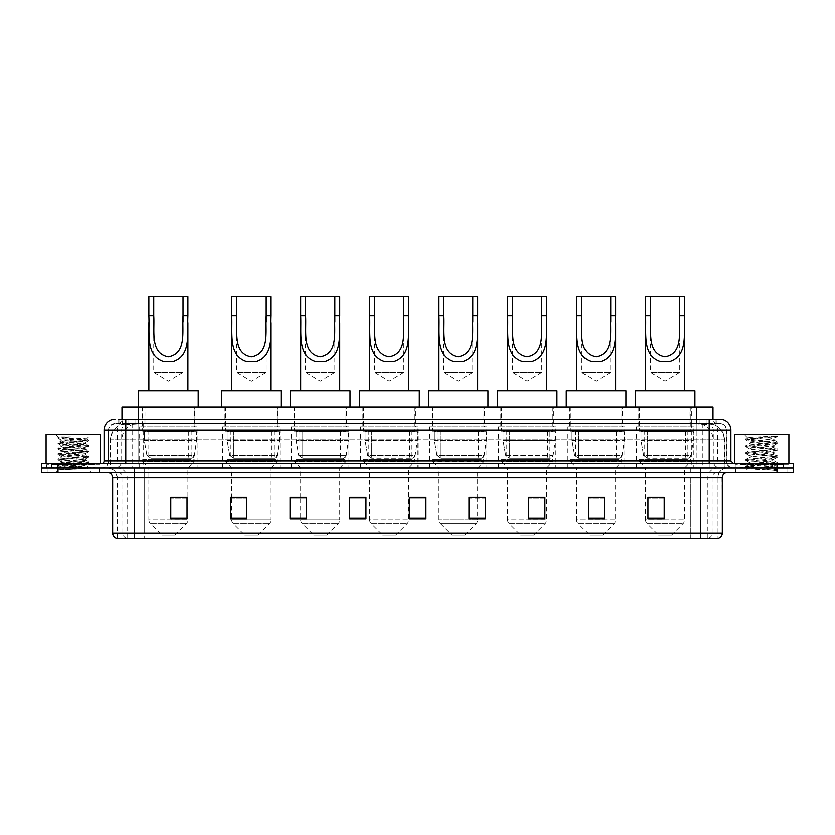 <?xml version="1.0" encoding="UTF-8"?>
<svg xmlns="http://www.w3.org/2000/svg" width="835" height="835" viewBox="0 0 835 835"><rect width="100%" height="100%" fill="white"/><g stroke="black" fill="none" stroke-linecap="round" stroke-linejoin="round"><path stroke-width="0.63" stroke-dasharray="4.17 3.13" d="M693.812 426.716L636.333 426.716L693.812 426.716L693.812 467.924L636.333 467.924L693.812 467.924M636.333 426.716L636.333 467.924M624.841 426.716L567.362 426.716L624.841 426.716L624.841 467.924L567.362 467.924L624.841 467.924M567.362 426.716L567.362 467.924M555.87 426.716L498.401 426.716L555.87 426.716L555.87 467.924L498.401 467.924L555.87 467.924M498.401 426.716L498.401 467.924M486.899 426.716L429.43 426.716L486.899 426.716L486.899 467.924L429.43 467.924L486.899 467.924M429.43 426.716L429.43 467.924M417.938 426.716L360.459 426.716L417.938 426.716L417.938 467.924L360.459 467.924L417.938 467.924M360.459 426.716L360.459 467.924M348.967 426.716L291.488 426.716L348.967 426.716L348.967 467.924L291.488 467.924L348.967 467.924M291.488 426.716L291.488 467.924M279.996 426.716L222.517 426.716L279.996 426.716L279.996 467.924L222.517 467.924L279.996 467.924M222.517 426.716L222.517 467.924M197.143 426.716L139.675 426.716L197.143 426.716L197.143 467.924L139.675 467.924L197.143 467.924M139.675 426.716L139.675 467.924M707.85 423.46L702.569 423.46L709.74 423.533L712.746 424.827L691.766 423.491L143.234 423.491L122.254 424.827L122.004 419.128L716.253 419.128L118.747 419.128L118.747 423.46L716.253 423.46L118.747 423.46M712.996 407.198L122.004 407.198M709.74 423.533A16.262 16.262 0 0 1 724.54 439.732L724.54 467.924L110.46 467.924L724.54 467.924M122.004 424.712L125.26 423.533L132.431 423.46L127.15 423.46M125.26 423.533A16.262 16.262 0 0 0 110.46 439.732L110.784 467.924M194.712 407.198L142.117 407.198L194.712 407.198L194.712 426.716L142.117 426.716L194.712 426.716M142.117 407.198L142.117 426.716M277.554 407.198L224.959 407.198L277.554 407.198L277.554 426.716L224.959 426.716L277.554 426.716M224.959 407.198L224.959 426.716M346.525 407.198L293.93 407.198L346.525 407.198L346.525 426.716L293.93 426.716L346.525 426.716M293.93 407.198L293.93 426.716M415.496 407.198L362.901 407.198L415.496 407.198L415.496 426.716L362.901 426.716L415.496 426.716M362.901 407.198L362.901 426.716M484.467 407.198L431.872 407.198L484.467 407.198L484.467 426.716L431.872 426.716L484.467 426.716M431.872 407.198L431.872 426.716M553.428 407.198L500.833 407.198L553.428 407.198L553.428 426.716L500.833 426.716L553.428 426.716M500.833 407.198L500.833 426.716M622.399 407.198L569.804 407.198L622.399 407.198L622.399 426.716L569.804 426.716L622.399 426.716M569.804 407.198L569.804 426.716M691.37 407.198L638.775 407.198L691.37 407.198L691.37 426.716L638.775 426.716L691.37 426.716M638.775 407.198L638.775 426.716M712.996 419.128L712.746 407.198M132.431 423.46L702.569 423.46M125.793 419.128L716.253 419.128L716.253 423.46M720.052 423.46L114.948 423.46L720.052 423.46A6.503 6.503 0 0 1 726.554 429.973L726.554 460.878L104.104 460.878M104.104 429.973L726.554 429.973L108.446 429.973L108.446 460.878A7.045 7.045 0 0 1 101.39 467.924L733.61 467.924L101.39 467.924M720.052 419.128L719.885 419.128A10.845 10.678 90 0 1 730.562 429.973L730.896 429.973M125.793 463.592L733.61 463.592L125.793 463.592M783.491 463.592L740.113 463.592L783.491 463.592L783.491 467.924L740.113 467.924L783.491 467.924L783.491 464.667L740.113 464.667L783.491 464.667M740.113 463.592L740.113 464.667M94.887 463.592L51.509 463.592L94.887 463.592L94.887 467.924L51.509 467.924L94.887 467.924L94.887 464.667L51.509 464.667L94.887 464.667M51.509 463.592L51.509 464.667M793.25 472.266L41.75 472.266L41.75 463.592L793.25 463.592M41.75 467.924L793.25 467.924L41.75 467.924M99.219 467.924L99.219 472.266L47.167 472.266L99.219 472.266L47.167 472.266L99.219 472.266L99.219 467.924L47.167 467.924L47.167 472.266L47.167 467.924L99.219 467.924M787.833 467.924L787.833 472.266L735.781 472.266L787.833 472.266L735.781 472.266L787.833 472.266L787.833 467.924L735.781 467.924L735.781 472.266L735.781 467.924L787.833 467.924M99.762 464.667L46.635 464.667L99.762 464.667L99.762 467.924L46.635 467.924L99.762 467.924M46.635 464.667L46.635 467.924M788.365 464.667L735.238 464.667L788.365 464.667L788.365 467.924L735.238 467.924L788.365 467.924M735.238 464.667L735.238 467.924M717.724 538.408L700.638 538.408L700.638 477.683L717.996 477.683L717.996 538.408L717.996 477.683A9.759 9.759 0 0 1 727.755 467.924L107.245 467.924L727.755 467.924M117.004 538.408L117.004 477.683L722.327 477.683M700.638 472.266L107.245 472.266L700.638 472.266M740.113 467.924L783.491 467.924L740.113 467.924M51.509 467.924L94.887 467.924L51.509 467.924M664.201 518.191L664.201 497.263L664.201 518.942L647.939 518.942L647.939 497.368L647.939 518.942L664.201 518.942L664.201 497.472L664.201 518.942L664.201 498.119L647.939 498.119L647.939 518.942L647.939 497.263L664.201 497.263L647.939 497.263L664.201 497.263L664.201 518.191L647.939 518.191M604.561 518.191L604.561 497.263L604.561 518.942L588.299 518.942L588.299 497.368L588.299 518.942L604.561 518.942L604.561 497.472L604.561 518.942L604.561 498.119L588.299 498.119L588.299 518.942L588.299 497.263L604.561 497.263L588.299 497.263L604.561 497.263L604.561 518.191L588.299 518.191M544.921 518.191L544.921 497.263L544.921 518.942L528.649 518.942L528.649 497.368L528.649 518.942L544.921 518.942L544.921 497.472L544.921 518.942L544.921 498.119L528.649 498.119L528.649 518.942L528.649 497.263L544.921 497.263L528.649 497.263L544.921 497.263L544.921 518.191L528.649 518.191M469.009 497.368L485.281 497.368L485.281 518.942L485.281 497.263L485.281 518.942L469.009 518.942L469.009 497.368L469.009 518.942L485.281 518.942L485.281 497.472L485.281 518.942L485.281 498.119L469.009 498.119L469.009 497.263L469.009 518.942L469.009 497.263L485.281 497.263L469.009 497.263L477.683 497.263L477.683 467.924L438.646 467.924L438.646 519.902A5.417 5.417 0 0 0 440.233 523.733L476.096 523.733L440.233 523.733L451.662 535.162L464.667 535.162L451.662 535.162M187.061 518.191L187.061 497.263L187.061 518.942L170.799 518.942L170.799 497.368L170.799 518.942L187.061 518.942L187.061 497.472L187.061 518.942L187.061 498.119L170.799 498.119L170.799 518.942L170.799 497.263L187.061 497.263L170.799 497.263L187.061 497.263L187.061 518.191L170.799 518.191M246.701 497.368L230.439 497.368L230.439 518.942L246.701 518.942L246.701 497.263L246.701 518.942L230.439 518.942L230.439 497.368L230.439 518.942L246.701 518.942L246.701 497.472L246.701 518.942L246.701 498.119L230.439 498.119L230.439 518.942L230.439 497.368L230.439 518.942L230.439 498.119L246.701 498.119L246.701 497.263L230.439 497.263L246.701 497.263L231.744 497.263L231.744 467.924L225.502 461.421L277.011 461.421L225.502 461.421L225.502 459.25L277.011 459.25L225.502 459.25M306.351 497.368L290.079 497.368L290.079 518.942L306.351 518.942L306.351 497.263L306.351 518.942L290.079 518.942L290.079 497.368L290.079 518.942L306.351 518.942L306.351 497.472L306.351 518.942L306.351 498.119L290.079 498.119L290.079 497.263L290.079 518.942L290.079 497.368L290.079 518.942L290.079 498.119L306.351 498.119L306.351 497.263L290.079 497.263L306.351 497.263L300.704 497.263L300.704 467.924L294.473 461.421L345.982 461.421L294.473 461.421L294.473 459.25L345.982 459.25L294.473 459.25M365.991 518.191L365.991 497.263L365.991 518.942L349.719 518.942L349.719 497.368L349.719 518.942L365.991 518.942L365.991 497.472L365.991 518.942L365.991 498.119L349.719 498.119L349.719 497.263L349.719 518.942L349.719 497.368L349.719 518.942L349.719 498.119L365.991 498.119L365.991 497.368L365.991 518.191L349.719 518.191L349.719 518.942L365.991 518.942L365.991 497.368L349.719 497.368L349.719 518.191M425.631 518.191L425.631 497.263L425.631 518.942L409.369 518.942L409.369 497.368L409.369 518.942L425.631 518.942L425.631 497.472L425.631 518.942L425.631 498.119L409.369 498.119L409.369 497.263L409.369 518.942L409.369 497.368L409.369 518.942L409.369 498.119L425.631 498.119L425.631 497.368L425.631 518.191L409.369 518.191L409.369 518.942L425.631 518.942L425.631 497.368L409.369 497.368L409.369 518.191M126.711 538.408A5.417 5.344 -90 0 1 122.87 533.21L122.87 477.683L144.225 477.683L144.225 533.21L112.996 533.21A5.417 5.344 -90 0 0 116.848 538.408L718.152 538.408A5.417 5.344 90 0 0 722.004 533.21L144.225 533.21L144.225 538.408L144.225 472.266M365.991 497.263L349.719 497.263L365.991 497.263M425.631 497.263L409.369 497.263L425.631 497.263M700.638 467.924L700.638 477.683L134.362 477.683L134.362 538.408L700.638 538.408M187.061 498.119L187.061 497.472L187.061 498.119L170.799 498.119L170.799 518.942L187.061 518.942L187.061 498.119M485.281 498.119L485.281 497.472L485.281 498.119L469.009 498.119L469.009 518.942L485.281 518.942L485.281 498.119M544.921 498.119L544.921 497.472L544.921 498.119L528.649 498.119L528.649 518.942L544.921 518.942L544.921 498.119M604.561 498.119L604.561 497.472L604.561 498.119L588.299 498.119L588.299 518.942L604.561 518.942L604.561 498.119M664.201 498.119L664.201 497.472L664.201 498.119L647.939 498.119L647.939 518.942L664.201 518.942L664.201 498.119M187.061 497.368L170.799 497.368M544.921 497.368L528.649 497.368M604.561 497.368L588.299 497.368M664.201 497.368L647.939 497.368M95.43 467.924L50.966 467.924L95.43 467.924A0.543 0.543 0 0 1 94.887 467.381L51.509 467.381L94.887 467.381L94.887 464.135A0.543 0.543 0 0 1 95.43 463.592L50.966 463.592L95.43 463.592M50.966 467.924A0.543 0.543 0 0 0 51.509 467.381L51.509 464.135A0.543 0.543 0 0 0 50.966 463.592M100.304 463.592L46.092 463.592L100.304 463.592M63.877 469.771L88.322 467.934L87.153 468.612L90.879 472.266L55.517 472.266L60.945 466.838C59.796 467.454 87.727 468.028 87.174 468.56L58.158 469.771L73.198 466.838L60.945 466.838C60.193 465.94 86.203 465.032 85.452 464.135C86.203 463.227 60.193 462.319 60.945 461.421C60.193 460.513 86.203 459.605 85.452 458.707C86.203 457.81 60.193 456.902 60.945 455.993C60.193 455.096 86.203 454.188 85.452 453.29C86.203 452.382 60.193 451.474 60.945 450.576C60.193 449.668 86.203 448.771 85.452 447.863C86.203 446.965 60.193 446.057 60.945 445.149C60.193 444.251 86.203 443.343 85.452 442.446L85.452 443.792C86.203 442.894 60.193 441.986 60.945 441.089L86.318 438.876C87.508 438.26 57.782 437.686 58.367 437.154L55.517 434.304L90.879 434.304L55.517 434.304M58.158 469.771L88.395 467.183L58.001 464.469L88.395 461.755L58.001 459.052L88.395 456.338L58.001 453.624L88.395 450.91L58.001 448.207L88.322 445.42L58.001 442.78L88.395 440.066L86.297 438.813L90.879 434.304M88.322 467.934L58.001 465.147L88.395 462.433L58.074 459.803L88.395 457.016L58.001 454.303L88.395 451.589L58.001 448.875L88.322 446.245L85.452 447.863L85.452 449.22C86.203 448.322 60.193 447.414 60.945 446.506C60.193 445.608 86.203 444.7 85.452 443.792L88.322 445.42M88.322 446.245L58.001 443.458L88.322 440.817L85.452 442.446C86.203 441.538 60.193 440.63 60.945 439.732L60.945 441.089L58.074 442.707M88.322 440.817L58.074 438.114L61.028 439.826L73.198 439.732M88.322 451.662L85.452 453.29L85.452 454.637C86.203 453.739 60.193 452.831 60.945 451.933C60.193 451.025 86.203 450.117 85.452 449.22L88.322 450.837M58.074 443.531L61.028 445.243L60.945 446.506L58.074 448.124M88.322 457.089L85.452 458.707L85.452 460.064C86.203 459.156 60.193 458.258 60.945 457.35C60.193 456.453 86.203 455.545 85.452 454.637L88.322 456.265M58.074 448.959L61.028 450.67L60.945 451.933L58.074 453.551M88.322 462.506L85.452 464.135L85.452 465.481C86.203 464.584 60.193 463.675 60.945 462.778C60.193 461.87 86.203 460.962 85.452 460.064L88.322 461.682M58.074 454.376L61.028 456.087L60.945 457.35L58.074 458.968M73.198 466.838L85.368 465.387L88.322 467.109M58.074 459.803L61.028 461.515L60.945 462.778L58.074 464.396M55.517 472.266L90.879 472.266M60.945 466.838L58.074 465.22M61.07 436.799L71.267 436.799C63.94 437.665 60.496 438.646 60.945 439.732M46.092 434.304L100.304 434.304M88.322 439.993L58.074 437.279M58.074 438.114L71.267 436.799M153.765 322.007L153.765 372.493L183.053 372.493L153.765 372.493L168.409 381.292L183.053 372.493L183.053 322.08M148.891 315.724L148.891 322.696M148.891 390.937L187.927 390.937L148.891 390.937M187.927 315.724L187.927 322.738M174.912 535.162L161.906 535.162L150.477 523.733L186.341 523.733L150.477 523.733A5.417 5.417 0 0 1 148.891 519.902L187.927 519.902A5.417 5.417 0 0 1 186.341 523.733L174.912 535.162L161.906 535.162M187.927 467.924L148.891 467.924L148.891 519.902L187.927 519.902L187.927 467.924L194.169 461.421L142.66 461.421L194.169 461.421L194.169 459.25L142.66 459.25L142.66 461.421L148.891 467.924L187.927 467.924M148.077 431.058L188.741 431.058L148.077 431.058L148.077 459.25L188.741 459.25L148.077 459.25M188.741 431.058L188.741 459.25M142.66 407.198L194.169 407.198L142.66 407.198L142.66 431.058L194.169 431.058L142.66 431.058M194.169 407.198L194.169 431.058M198.229 407.198L138.589 407.198L198.229 407.198M138.589 390.937L198.229 390.937M142.66 459.25L194.169 459.25M148.891 296.592L187.927 296.592M191.184 458.164L150.958 458.164L191.184 458.164A3.256 3.256 90 0 0 194.409 455.378L146.929 455.378L150.958 458.164L150.968 431.601L150.968 458.164L146.929 455.378L144.309 440.275L144.309 431.601L196.601 431.601L196.601 440.275L144.309 440.275L146.929 455.378L194.409 455.378C193.021 457.726 191.946 458.655 191.184 458.164L150.958 458.164L191.184 458.164L191.184 431.601L150.968 431.601L191.184 431.601M196.601 431.601L144.309 431.601L150.968 431.601L144.309 431.601L144.309 440.275L196.601 440.275L194.409 455.378M236.618 322.007L236.618 372.493L265.895 372.493L236.618 372.493L251.262 381.292L265.895 372.493L265.895 322.08M231.744 315.724L231.744 322.696M231.744 390.937L270.78 390.937L231.744 390.937M270.78 315.724L270.78 322.738M257.764 535.162L244.749 535.162L233.33 523.733L269.194 523.733L233.33 523.733A5.417 5.417 0 0 1 231.744 519.902L270.78 519.902A5.417 5.417 0 0 1 269.194 523.733L257.764 535.162L244.749 535.162M277.011 459.25L277.011 461.421L270.78 467.924L231.744 467.924L270.78 467.924L270.78 519.902L231.744 519.902L231.744 497.368M230.93 431.058L271.594 431.058L230.93 431.058L230.93 459.25L271.594 459.25L230.93 459.25M271.594 431.058L271.594 459.25M225.502 407.198L277.011 407.198L225.502 407.198L225.502 431.058L277.011 431.058L225.502 431.058M277.011 407.198L277.011 431.058M281.082 407.198L221.442 407.198L281.082 407.198M221.442 390.937L281.082 390.937M231.744 296.592L270.78 296.592M274.037 458.164L233.81 458.164L274.037 458.164A3.256 3.256 90 0 0 277.251 455.378L229.771 455.378L233.81 458.164L233.81 431.601L233.81 458.164L229.771 455.378L227.162 440.275L227.162 431.601L279.454 431.601L279.454 440.275L227.162 440.275L229.771 455.378L277.251 455.378C275.874 457.726 274.798 458.655 274.037 458.164L233.81 458.164L274.037 458.164L274.037 431.601L233.81 431.601L274.037 431.601M279.454 431.601L227.162 431.601L233.81 431.601L227.162 431.601L227.162 440.275L279.454 440.275L277.251 455.378M305.589 322.007L305.589 372.493L334.866 372.493L305.589 372.493L320.233 381.292L334.866 372.493L334.866 322.08M300.704 315.724L300.704 322.696M300.704 390.937L339.751 390.937L300.704 390.937M339.751 315.724L339.751 322.738M326.736 535.162L313.72 535.162L302.301 523.733L338.154 523.733L302.301 523.733A5.417 5.417 0 0 1 300.704 519.902L339.751 519.902A5.417 5.417 0 0 1 338.154 523.733L326.736 535.162L313.72 535.162M345.982 459.25L345.982 461.421L339.751 467.924L300.704 467.924L339.751 467.924L339.751 519.902L300.704 519.902L300.704 497.368M299.89 431.058L340.565 431.058L299.89 431.058L299.89 459.25L340.565 459.25L299.89 459.25M340.565 431.058L340.565 459.25M294.473 407.198L345.982 407.198L294.473 407.198L294.473 431.058L345.982 431.058L294.473 431.058M345.982 407.198L345.982 431.058M350.053 407.198L290.403 407.198L350.053 407.198M290.403 390.937L350.053 390.937M300.704 296.592L339.751 296.592M342.997 431.601L302.781 431.601L342.997 431.601L342.997 458.164L302.781 458.164L342.997 458.164A3.256 3.256 90 0 0 346.222 455.378L298.742 455.378L302.781 458.164L302.781 431.601L302.781 458.164L298.742 455.378L296.133 440.275L296.133 431.601L348.425 431.601L348.425 440.275L296.133 440.275L298.742 455.378L346.222 455.378C344.845 457.726 343.769 458.655 343.008 458.164L302.781 458.164L343.008 458.164M348.425 431.601L296.133 431.601L302.781 431.601L296.133 431.601L296.133 440.275L348.425 440.275L346.222 455.378M374.56 322.007L374.56 372.493L403.837 372.493L374.56 372.493L389.193 381.292L403.837 372.493L403.837 322.08M369.675 315.724L369.675 322.696M369.675 390.937L408.712 390.937L369.675 390.937M408.712 315.724L408.712 322.738M395.707 535.162L382.691 535.162L371.262 523.733L407.125 523.733L371.262 523.733A5.417 5.417 0 0 1 369.675 519.902L408.712 519.902A5.417 5.417 0 0 1 407.125 523.733L395.707 535.162L382.691 535.162M408.712 467.924L369.675 467.924L369.675 519.902L408.712 519.902L408.712 467.924L414.953 461.421L363.444 461.421L414.953 461.421L414.953 459.25L363.444 459.25L363.444 461.421L369.675 467.924L408.712 467.924M368.861 431.058L409.526 431.058L368.861 431.058L368.861 459.25L409.526 459.25L368.861 459.25M409.526 431.058L409.526 459.25M363.444 407.198L414.953 407.198L363.444 407.198L363.444 431.058L414.953 431.058L363.444 431.058M414.953 407.198L414.953 431.058M419.013 407.198L359.374 407.198L419.013 407.198M359.374 390.937L419.013 390.937M363.444 459.25L414.953 459.25M369.675 296.592L408.712 296.592M411.979 458.164L411.968 458.164A3.256 3.256 90 0 0 415.193 455.378L367.713 455.378L371.752 458.164L371.752 431.601L371.752 458.164L367.713 455.378L365.104 440.275L365.104 431.601L417.396 431.601L417.396 440.275L365.104 440.275L367.713 455.378L415.193 455.378C413.805 457.726 412.73 458.655 411.979 458.164L371.752 458.164L411.979 458.164L411.968 431.601L371.752 431.601L411.968 431.601M417.396 431.601L365.104 431.601L371.752 431.601L365.104 431.601L365.104 440.275L417.396 440.275L415.193 455.378M443.531 322.007L443.531 372.493L472.808 372.493L443.531 372.493L458.164 381.292L472.808 372.493L472.808 322.08M438.646 315.724L438.646 322.696M438.646 390.937L477.683 390.937L438.646 390.937M477.683 315.724L477.683 322.738M464.667 535.162L476.096 523.733A5.417 5.417 0 0 0 477.683 519.902L438.646 519.902L477.683 519.902L477.683 497.368M477.683 467.924L483.924 461.421L432.415 461.421L483.924 461.421L483.924 459.25L432.415 459.25L432.415 461.421L438.646 467.924L477.683 467.924M437.832 431.058L478.497 431.058L437.832 431.058L437.832 459.25L478.497 459.25L437.832 459.25M478.497 431.058L478.497 459.25M432.415 407.198L483.924 407.198L432.415 407.198L432.415 431.058L483.924 431.058L432.415 431.058M483.924 407.198L483.924 431.058M487.984 407.198L428.345 407.198L487.984 407.198M428.345 390.937L487.984 390.937M432.415 459.25L483.924 459.25M438.646 296.592L477.683 296.592M480.939 458.164L440.713 458.164L480.939 458.164A3.256 3.256 90 0 0 484.164 455.378L436.684 455.378L440.723 458.164L440.723 431.601L440.723 458.164L436.684 455.378L434.064 440.275L434.064 431.601L486.356 431.601L486.356 440.275L434.064 440.275L436.684 455.378L484.164 455.378C482.776 457.726 481.701 458.655 480.939 458.164L440.723 458.164L480.939 458.164L480.939 431.601L440.723 431.601L480.939 431.601M486.356 431.601L434.064 431.601L440.723 431.601L434.064 431.601L434.064 440.275L486.356 440.275L484.164 455.378M512.492 322.007L512.492 372.493L541.769 372.493L512.492 372.493L527.135 381.292L541.769 372.493L541.769 322.08M507.617 315.724L507.617 322.696M507.617 390.937L546.654 390.937L507.617 390.937M546.654 315.724L546.654 322.738M533.638 535.162L520.633 535.162L509.204 523.733L545.067 523.733L509.204 523.733A5.417 5.417 0 0 1 507.617 519.902L546.654 519.902A5.417 5.417 0 0 1 545.067 523.733L533.638 535.162L520.633 535.162M546.654 467.924L507.617 467.924L507.617 519.902L546.654 519.902L546.654 467.924L552.885 461.421L501.376 461.421L552.885 461.421L552.885 459.25L501.376 459.25L501.376 461.421L507.617 467.924L546.654 467.924M506.803 431.058L547.468 431.058L506.803 431.058L506.803 459.25L547.468 459.25L506.803 459.25M547.468 431.058L547.468 459.25M501.376 407.198L552.885 407.198L501.376 407.198L501.376 431.058L552.885 431.058L501.376 431.058M552.885 407.198L552.885 431.058M556.955 407.198L497.316 407.198L556.955 407.198M497.316 390.937L556.955 390.937M501.376 459.25L552.885 459.25M507.617 296.592L546.654 296.592M509.694 458.164L549.91 458.164A3.256 3.256 90 0 0 553.135 455.378L505.655 455.378L509.684 458.164L505.655 455.378L503.035 440.275L503.035 431.601L555.327 431.601L555.327 440.275L503.035 440.275L505.655 455.378L553.135 455.378C551.747 457.726 550.672 458.655 549.91 458.164L509.694 458.164L509.694 431.601L509.694 458.164M555.327 431.601L503.035 431.601L549.91 431.601L503.035 431.601L503.035 440.275L555.327 440.275L553.135 455.378M581.463 322.007L581.463 372.493L610.74 372.493L581.463 372.493L596.106 381.292L610.74 372.493L610.74 322.08M576.588 315.724L576.588 322.696M576.588 390.937L615.625 390.937L576.588 390.937M615.625 315.724L615.625 322.738M602.609 535.162L589.593 535.162L578.175 523.733L614.038 523.733L578.175 523.733A5.417 5.417 0 0 1 576.588 519.902L615.625 519.902A5.417 5.417 0 0 1 614.038 523.733L602.609 535.162L589.593 535.162M615.625 467.924L576.588 467.924L576.588 519.902L615.625 519.902L615.625 467.924L621.856 461.421L570.347 461.421L621.856 461.421L621.856 459.25L570.347 459.25L570.347 461.421L576.588 467.924L615.625 467.924M575.774 431.058L616.439 431.058L575.774 431.058L575.774 459.25L616.439 459.25L575.774 459.25M616.439 431.058L616.439 459.25M570.347 407.198L621.856 407.198L570.347 407.198L570.347 431.058L621.856 431.058L570.347 431.058M621.856 407.198L621.856 431.058M625.926 407.198L566.287 407.198L625.926 407.198M566.287 390.937L625.926 390.937M570.347 459.25L621.856 459.25M576.588 296.592L615.625 296.592M618.881 458.164L578.655 458.164L618.881 458.164A3.256 3.256 90 0 0 622.096 455.378L574.616 455.378L578.655 458.164L578.655 431.601L578.655 458.164L574.616 455.378L572.006 440.275L572.006 431.601L624.298 431.601L624.298 440.275L572.006 440.275L574.616 455.378L622.096 455.378C620.718 457.726 619.643 458.655 618.881 458.164L578.655 458.164L618.881 458.164L618.881 431.601L578.655 431.601L618.881 431.601M624.298 431.601L572.006 431.601L578.655 431.601L572.006 431.601L572.006 440.275L624.298 440.275L622.096 455.378M650.434 322.007L650.434 372.493L679.711 372.493L650.434 372.493L665.067 381.292L679.711 372.493L679.711 322.08M645.549 315.724L645.549 322.696M645.549 390.937L684.596 390.937L645.549 390.937M684.596 315.724L684.596 322.738M671.58 535.162L658.565 535.162L647.146 523.733L682.999 523.733L647.146 523.733A5.417 5.417 0 0 1 645.549 519.902L684.596 519.902A5.417 5.417 0 0 1 682.999 523.733L671.58 535.162L658.565 535.162M684.596 467.924L645.549 467.924L645.549 519.902L684.596 519.902L684.596 467.924L690.827 461.421L639.318 461.421L690.827 461.421L690.827 459.25L639.318 459.25L639.318 461.421L645.549 467.924L684.596 467.924M644.735 431.058L685.41 431.058L644.735 431.058L644.735 459.25L685.41 459.25L644.735 459.25M685.41 431.058L685.41 459.25M639.318 407.198L690.827 407.198L639.318 407.198L639.318 431.058L690.827 431.058L639.318 431.058M690.827 407.198L690.827 431.058M694.897 407.198L635.247 407.198L694.897 407.198M635.247 390.937L694.897 390.937M639.318 459.25L690.827 459.25M645.549 296.592L684.596 296.592M687.852 458.164L687.842 458.164A3.256 3.256 90 0 0 691.067 455.378L643.587 455.378L647.626 458.164L647.626 431.601L647.626 458.164L643.587 455.378L640.977 440.275L640.977 431.601L693.269 431.601L693.269 440.275L640.977 440.275L643.587 455.378L691.067 455.378C689.679 457.726 688.614 458.655 687.852 458.164L647.626 458.164L687.852 458.164L687.842 431.601L647.626 431.601L687.842 431.601M693.269 431.601L640.977 431.601L647.626 431.601L640.977 431.601L640.977 440.275L693.269 440.275L691.067 455.378M784.034 467.924L739.57 467.924L784.034 467.924A0.543 0.543 0 0 1 783.491 467.381L740.113 467.381L783.491 467.381L783.491 464.135A0.543 0.543 0 0 1 784.034 463.592L739.57 463.592L784.034 463.592M739.57 467.924A0.543 0.543 0 0 0 740.113 467.381L740.113 464.135A0.543 0.543 0 0 0 739.57 463.592M788.908 463.592L734.696 463.592L788.908 463.592M769.828 466.838L747.962 468.425C746.584 469.197 777.26 469.896 777.761 470.564L745.822 467.183L777.688 463.853L774.055 465.888L774.055 466.838L769.828 466.838L774.055 465.888C774.807 464.751 748.797 463.592 749.548 462.444C748.797 461.306 774.807 460.148 774.055 459.01C774.807 457.862 748.797 456.714 749.548 455.566C748.797 454.417 774.807 453.269 774.055 452.121C774.807 450.973 748.797 449.825 749.548 448.677C748.797 447.529 774.807 446.381 774.055 445.232L774.055 446.955L777.688 448.99L745.822 445.66L777.782 442.226L745.822 438.782L777.782 436.006L779.483 434.304L744.121 434.304L779.483 434.304M777.688 463.853L745.822 460.294L777.782 456.849L745.822 453.415L777.688 450.086L774.055 452.121L774.055 453.843C774.807 452.695 748.797 451.547 749.548 450.399C748.797 449.251 774.807 448.103 774.055 446.955C774.807 445.806 748.797 444.658 749.548 443.51L745.916 445.546M777.688 450.086L745.822 446.527L777.688 443.197L774.055 445.232C774.807 444.084 748.797 442.936 749.548 441.788L749.548 443.51C748.797 442.362 774.807 441.214 774.055 440.066L773.45 439.732C770.11 439.012 747.137 438.375 747.576 437.759L744.121 434.304M777.688 443.197L745.916 439.753L749.684 441.945L765.424 439.732L774.055 440.066L773.45 439.732L777.333 436.454C775.966 437.446 771.999 438.532 765.424 439.732M777.688 456.975L774.055 459.01L774.055 460.732C774.807 459.584 748.797 458.425 749.548 457.288C748.797 456.14 774.807 454.991 774.055 453.843L777.688 455.879L745.822 452.549L777.688 448.99M745.916 446.642L749.684 448.833L749.548 450.399L745.916 452.434M777.761 470.564L773.774 470.564L775.882 468.665L771.196 466.838C764.693 465.982 748.911 465.053 749.548 464.166C748.797 463.028 774.807 461.87 774.055 460.732L777.688 462.767L745.822 459.438L777.688 455.879M745.916 453.53L749.684 455.722L749.548 457.288L745.916 459.323M771.196 466.838L774.055 466.838L777.688 469.646L745.916 466.201L777.688 462.767M745.916 460.409L749.684 462.6L749.548 464.166L745.916 466.201M773.774 470.564L777.782 469.761L779.483 472.266L744.121 472.266L779.483 472.266M745.916 467.297L747.993 468.508L744.121 472.266M774.943 436.006C767.198 436.548 746.271 437.143 747.576 437.759L745.916 438.657M734.696 434.304L788.908 434.304M745.916 439.753L777.688 436.308M122.254 424.827L122.254 407.198M124.332 423.658A16.262 16.022 -90 0 0 110.784 439.732L724.54 439.732L702.851 439.732L702.851 467.924M724.216 467.924L724.216 439.732A16.262 16.022 90 0 0 710.668 423.658M132.149 423.46L132.149 439.732L110.46 439.732L110.46 467.924M691.766 423.491L691.766 467.924M700.742 423.888A16.262 16.022 90 0 1 713.121 439.732L713.121 467.924M143.234 423.491L143.234 467.924M134.258 423.888A16.262 16.022 -90 0 0 121.879 439.732L121.879 467.924M702.851 423.46L702.851 439.732L132.149 439.732L132.149 467.924M138.276 423.502L138.276 419.128M129.905 424.827L129.905 407.198M145.916 423.502L145.916 407.198M689.084 423.502L689.084 407.198M705.095 424.827L705.095 407.198M696.724 423.502L696.724 419.128M135.009 423.46L135.009 419.128M114.948 423.46L110.241 425.485L108.55 428.804L108.446 460.878L709.207 460.878L709.207 423.46M138.798 419.128L138.798 460.878L108.707 460.878A7.045 6.941 90 0 1 101.766 467.924M709.207 467.924L709.207 460.878L726.554 460.878C726.972 465.158 729.32 467.506 733.61 467.924M730.896 460.878L696.202 460.878L696.202 463.592M696.202 419.128L696.202 429.973L730.562 429.973L730.562 460.878A2.714 2.672 -90 0 0 733.234 463.592M58.012 463.592L58.012 472.266M776.988 463.592L776.988 472.266M128.12 419.128A10.845 10.678 -90 0 0 117.432 429.973L117.432 460.878A2.714 2.672 90 0 1 114.771 463.592M115.115 419.128A10.845 10.678 -90 0 0 104.438 429.973L104.438 460.878A2.714 2.672 90 0 1 101.766 463.592M706.88 419.128A10.845 10.678 90 0 1 717.568 429.973L717.568 460.878A2.714 2.672 -90 0 0 720.229 463.592M115.115 423.46A6.503 6.409 -90 0 0 108.707 429.973L696.202 429.973L696.202 460.878L138.798 460.878L138.798 463.592M138.798 423.46L138.798 467.924M128.12 423.46A6.503 6.409 -90 0 0 121.712 429.973L121.712 460.878A7.045 6.941 90 0 1 114.771 467.924M125.793 423.46L125.793 467.924M719.885 423.46A6.503 6.409 90 0 1 726.293 429.973L726.293 460.878A7.045 6.941 -90 0 0 733.234 467.924M706.88 423.46A6.503 6.409 90 0 1 713.288 429.973L713.288 460.878A7.045 6.941 -90 0 0 720.229 467.924M696.202 423.46L696.202 467.924M118.998 423.46L118.998 419.128M127.985 423.46L127.985 419.128M143.996 423.46L143.996 419.128M691.004 423.46L691.004 419.128M707.015 423.46L707.015 419.128M716.002 423.46L716.002 419.128M699.991 423.46L699.991 419.128M144.225 467.924L144.225 477.683L690.775 477.683L690.775 538.408L690.775 477.683L717.724 477.683A9.759 9.613 -90 0 1 727.337 467.924M134.362 467.924L134.362 477.683L117.004 477.683C116.43 471.754 113.174 468.508 107.245 467.924M112.673 477.683L112.673 533.21M708.289 538.408A5.417 5.344 90 0 0 712.13 533.21L712.13 477.683A5.417 5.344 -90 0 1 717.474 472.266M722.327 533.21L722.004 477.683A5.417 5.344 -90 0 1 727.337 472.266M107.663 472.266A5.417 5.344 90 0 1 112.996 477.683L122.87 477.683A5.417 5.344 90 0 0 117.526 472.266M690.775 467.924L690.775 472.266M707.861 538.408L707.861 477.683A9.759 9.613 -90 0 1 717.474 467.924M117.276 538.408L117.276 477.683A9.759 9.613 90 0 0 107.663 467.924M127.139 538.408L127.139 477.683A9.759 9.613 90 0 0 117.526 467.924M306.351 518.191L290.079 518.191M246.701 518.191L230.439 518.191M485.281 518.191L469.009 518.191M94.887 464.135L51.509 464.135L94.887 464.135M783.491 464.135L740.113 464.135L783.491 464.135M88.395 467.183L88.395 467.861M58.001 464.469L58.001 465.147M88.395 461.755L88.395 462.433M58.001 459.052L58.001 459.72M88.395 456.338L88.395 457.016M58.001 453.624L58.001 454.303M88.395 450.91L88.395 451.589M58.001 448.207L58.001 448.875M88.395 445.493L88.395 446.172M58.001 442.78L58.001 443.458M88.395 440.066L88.395 440.744M58.001 437.363L58.001 438.041M549.91 458.164L509.684 458.164L549.91 458.164L549.91 431.601M745.822 466.327L745.822 467.183M777.782 462.882L777.782 463.738M745.822 459.438L745.822 460.294M777.782 455.993L777.782 456.849M745.822 452.549L745.822 453.415M777.782 449.105L777.782 449.971M745.822 445.66L745.822 446.527M777.782 442.226L777.782 443.082M745.822 438.782L745.822 439.638M773.92 439.92L777.688 442.101"/><path stroke-width="1.25" d="M118.747 419.128L125.793 419.128L118.747 419.128L122.004 419.128L122.004 407.198L712.996 407.198L712.996 419.128M114.948 419.128A10.845 10.845 0 0 0 104.104 429.973L104.104 460.878A2.714 2.714 0 0 1 101.39 463.592M730.896 429.973L125.793 429.973L125.793 419.128L720.052 419.128A10.845 10.845 0 0 1 730.896 429.973L730.896 460.878L733.61 463.592M58.012 463.592L41.75 463.592L41.75 467.924L58.012 467.924L41.75 467.924L41.75 472.266L58.012 472.266L58.012 467.924L776.988 467.924L58.012 467.924L58.012 463.592L776.988 463.592L776.988 467.924L793.25 467.924L776.988 467.924L776.988 472.266L58.012 472.266M793.25 463.592L793.25 467.924L793.25 463.592L776.988 463.592M719.885 419.128L716.253 419.128M718.152 538.408L116.848 538.408M116.576 538.408A5.417 5.417 0 0 1 112.673 533.21L134.362 533.21L134.362 538.408L700.638 538.408L700.638 533.21L722.327 533.21L722.327 477.683A5.417 5.417 0 0 1 727.755 472.266M112.673 533.21L112.673 477.683C112.349 474.395 110.544 472.589 107.245 472.266M664.201 518.942L664.201 497.263L647.939 497.263L647.939 518.942L664.201 518.942M604.561 518.942L604.561 497.263L588.299 497.263L588.299 518.942L604.561 518.942M544.921 518.942L544.921 497.263L528.649 497.263L528.649 518.942L544.921 518.942M485.281 518.942L485.281 497.263L469.009 497.263L469.009 518.942L485.281 518.942M187.061 518.942L187.061 497.263L170.799 497.263L170.799 518.942L187.061 518.942M246.701 518.942L246.701 497.263L230.439 497.263L230.439 518.942L246.701 518.942M306.351 518.942L306.351 497.263L290.079 497.263L290.079 518.942L306.351 518.942M365.991 518.942L365.991 497.263L349.719 497.263L349.719 518.942L365.991 518.942M425.631 518.942L425.631 497.263L409.369 497.263L409.369 518.942L425.631 518.942M793.25 472.266L793.25 467.924L793.25 472.266L776.988 472.266M700.638 538.408L717.996 538.408M365.991 497.263L349.719 497.368L365.991 497.263M300.704 497.368L306.351 497.368M231.744 497.368L246.701 497.368M469.009 497.368L477.683 497.368M409.369 497.263L425.631 497.368L409.369 497.263M187.061 497.368L170.799 497.368M544.921 497.368L528.649 497.368M604.561 497.368L588.299 497.368M664.201 497.368L647.939 497.368M100.304 463.592L100.304 434.304L46.092 434.304L46.092 463.592M153.765 296.592L187.927 296.592L187.927 315.724C187.05 333.572 191.601 356.002 172.636 361.732L164.182 361.732C145.207 355.981 149.768 333.52 148.891 315.724L148.891 296.592L153.765 296.592L153.765 322.007M148.891 315.724L153.765 315.724C154.809 331.088 149.778 353.341 168.305 356.848C187.061 353.57 182.009 331.182 183.053 315.724L183.053 296.592M187.927 315.724L183.053 315.724L183.053 322.08M148.891 322.696L148.891 390.937M187.927 322.738L187.927 390.937M198.229 407.198L198.229 390.937L138.589 390.937L138.589 407.198M236.618 296.592L270.78 296.592L270.78 315.724C269.903 333.572 274.444 356.002 255.479 361.732L247.035 361.732C228.059 355.981 232.621 333.52 231.744 315.724L231.744 296.592L236.618 296.592L236.618 322.007M231.744 315.724L236.618 315.724C237.662 331.088 232.631 353.341 251.147 356.848C269.914 353.57 264.862 331.182 265.895 315.724L265.895 296.592M270.78 315.724L265.895 315.724L265.895 322.08M231.744 322.696L231.744 390.937M270.78 322.738L270.78 390.937M281.082 407.198L281.082 390.937L221.442 390.937L221.442 407.198M305.589 296.592L339.751 296.592L339.751 315.724C338.864 333.572 343.415 356.002 324.45 361.732L316.006 361.732C297.03 355.981 301.592 333.52 300.704 315.724L300.704 296.592L305.589 296.592L305.589 322.007M300.704 315.724L305.589 315.724C306.633 331.088 301.602 353.341 320.118 356.848C338.885 353.57 333.833 331.182 334.866 315.724L334.866 296.592M339.751 315.724L334.866 315.724L334.866 322.08M300.704 322.696L300.704 390.937M339.751 322.738L339.751 390.937M350.053 407.198L350.053 390.937L290.403 390.937L290.403 407.198M374.56 296.592L408.712 296.592L408.712 315.724C407.835 333.572 412.386 356.002 393.421 361.732L384.977 361.732C366.001 355.981 370.563 333.52 369.675 315.724L369.675 296.592L374.56 296.592L374.56 322.007M369.675 315.724L374.56 315.724C375.604 331.088 370.573 353.341 389.089 356.848C407.845 353.57 402.794 331.182 403.837 315.724L403.837 296.592M408.712 315.724L403.837 315.724L403.837 322.08M369.675 322.696L369.675 390.937M408.712 322.738L408.712 390.937M419.013 407.198L419.013 390.937L359.374 390.937L359.374 407.198M443.531 296.592L477.683 296.592L477.683 315.724C476.806 333.572 481.357 356.002 462.392 361.732L453.937 361.732C434.962 355.981 439.523 333.52 438.646 315.724L438.646 296.592L443.531 296.592L443.531 322.007M438.646 315.724L443.531 315.724C444.564 331.088 439.544 353.341 458.06 356.848C476.816 353.57 471.765 331.182 472.808 315.724L472.808 296.592M477.683 315.724L472.808 315.724L472.808 322.08M438.646 322.696L438.646 390.937M477.683 322.738L477.683 390.937M487.984 407.198L487.984 390.937L428.345 390.937L428.345 407.198M512.492 296.592L546.654 296.592L546.654 315.724C545.777 333.572 550.317 356.002 531.363 361.732L522.908 361.732C503.933 355.981 508.494 333.52 507.617 315.724L507.617 296.592L512.492 296.592L512.492 322.007M507.617 315.724L512.492 315.724C513.535 331.088 508.505 353.341 527.031 356.848C545.787 353.57 540.736 331.182 541.769 315.724L541.769 296.592M546.654 315.724L541.769 315.724L541.769 322.08M507.617 322.696L507.617 390.937M546.654 322.738L546.654 390.937M556.955 407.198L556.955 390.937L497.316 390.937L497.316 407.198M581.463 296.592L615.625 296.592L615.625 315.724C614.748 333.572 619.288 356.002 600.323 361.732L591.879 361.732C572.904 355.981 577.465 333.52 576.588 315.724L576.588 296.592L581.463 296.592L581.463 322.007M576.588 315.724L581.463 315.724C582.506 331.088 577.476 353.341 595.992 356.848C614.758 353.57 609.707 331.182 610.74 315.724L610.74 296.592M615.625 315.724L610.74 315.724L610.74 322.08M576.588 322.696L576.588 390.937M615.625 322.738L615.625 390.937M625.926 407.198L625.926 390.937L566.287 390.937L566.287 407.198M650.434 296.592L684.596 296.592L684.596 315.724C683.708 333.572 688.259 356.002 669.294 361.732L660.85 361.732C641.875 355.981 646.436 333.52 645.549 315.724L645.549 296.592L650.434 296.592L650.434 322.007M645.549 315.724L650.434 315.724C651.477 331.088 646.447 353.341 664.963 356.848C683.729 353.57 678.667 331.182 679.711 315.724L679.711 296.592M684.596 315.724L679.711 315.724L679.711 322.08M645.549 322.696L645.549 390.937M684.596 322.738L684.596 390.937M694.897 407.198L694.897 390.937L635.247 390.937L635.247 407.198M788.908 463.592L788.908 434.304L734.696 434.304L734.696 463.592M138.276 419.128L138.276 407.198M696.724 419.128L696.724 407.198M125.793 463.592L125.793 429.973L104.104 429.973M104.104 460.878L730.896 460.878M709.207 419.128L709.207 463.592M700.638 472.266L700.638 477.683L112.673 477.683M722.327 477.683L700.638 477.683L700.638 533.21L134.362 533.21L134.362 472.266M425.631 518.191L409.369 518.191M365.991 518.191L349.719 518.191M306.351 518.191L290.079 518.191M246.701 518.191L230.439 518.191M187.061 518.191L170.799 518.191M485.281 518.191L469.009 518.191M544.921 518.191L528.649 518.191M604.561 518.191L588.299 518.191M664.201 518.191L647.939 518.191M164.182 361.732L172.636 361.732M247.035 361.732L255.479 361.732M316.006 361.732L324.45 361.732M384.977 361.732L393.421 361.732M453.937 361.732L462.392 361.732M522.908 361.732L531.363 361.732M591.879 361.732L600.323 361.732M660.85 361.732L669.294 361.732M718.424 538.408C720.876 537.542 722.181 535.809 722.327 533.21"/></g></svg>
